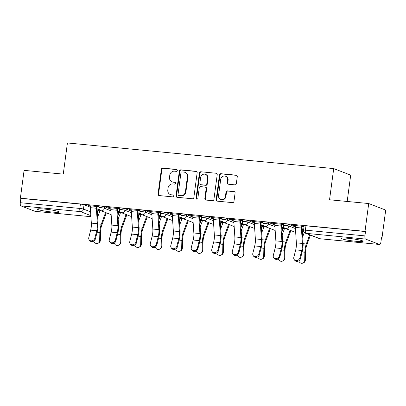 <?xml version="1.0" encoding="UTF-8"?>
<svg xmlns="http://www.w3.org/2000/svg" width="406" height="406" viewBox="0 0 406 406"><rect width="100%" height="100%" fill="white"/><g stroke="black" fill="none" stroke-linecap="round" stroke-linejoin="round"><path stroke-width="0.61" d="M177.305 170.484A0.974 0.903 -68.9 0 0 176.529 169.434L162.821 168.114A1.391 1.289 -68.9 0 0 161.349 169.363L158.051 194.068A1.391 1.289 -68.9 0 0 159.157 195.565L172.865 196.885A0.974 0.903 -68.9 0 0 173.342 195.017A0.974 0.903 -68.9 0 0 173.123 194.961L171.347 194.794A4.451 4.126 -68.9 0 1 170.332 194.55A4.451 4.126 -68.9 0 1 167.805 190.003L168.079 187.942A4.451 4.126 -68.9 0 1 172.794 183.948L174.57 184.121A0.974 0.903 -68.9 0 0 175.047 182.248A0.974 0.903 -68.9 0 0 174.824 182.198L173.052 182.025A4.451 4.126 -68.9 0 1 172.037 181.786A4.451 4.126 -68.9 0 1 169.51 177.239L169.784 175.179A4.451 4.126 -68.9 0 1 174.499 171.185L176.27 171.357A0.974 0.903 -68.9 0 0 177.305 170.484M44.437 209.065A11.053 1.035 -172.4 0 0 37.342 209.09A11.053 1.035 -172.4 0 0 52.161 212.044A11.053 1.035 -172.4 0 0 59.251 212.013A11.053 1.035 -172.4 0 0 44.437 209.065M348.307 238.317A11.053 1.035 -172.4 0 0 341.218 238.342A11.053 1.035 -172.4 0 0 356.032 241.296A11.053 1.035 -172.4 0 0 363.126 241.265A11.053 1.035 -172.4 0 0 348.307 238.317M234.871 184.852A1.391 1.289 -68.9 0 0 236.343 183.603L237.271 176.671A1.391 1.289 -68.9 0 0 236.165 175.174L220.94 173.712A1.391 1.289 -68.9 0 0 219.468 174.961L216.17 199.661A1.391 1.289 -68.9 0 0 217.276 201.158L232.501 202.624A1.391 1.289 -68.9 0 0 233.973 201.376L235.089 193.002A1.391 1.289 -68.9 0 0 233.983 191.51L227.467 190.881A1.391 1.289 -68.9 0 0 225.995 192.129L225.442 196.281A3.72 3.451 -68.9 0 1 220.651 199.417A3.72 3.451 -68.9 0 1 218.54 195.616L220.712 179.35A3.72 3.451 -68.9 0 1 225.497 176.214A3.72 3.451 -68.9 0 1 227.614 180.015L227.248 182.725A1.391 1.289 -68.9 0 0 228.355 184.222L234.871 184.852M20.381 198.184L24.096 170.363L63.265 174.128L67.421 142.953L333.707 168.586L329.545 199.767L368.714 203.538L364.999 231.359L20.381 198.184L20.879 198.377L20.3 202.711L79.84 208.44A2.832 0.264 7.6 0 1 83.458 209.08L90.579 211.82M197.149 172.809A1.391 1.289 -68.9 0 0 196.042 171.312L180.817 169.845A1.391 1.289 -68.9 0 0 179.345 171.093L176.047 195.799A1.391 1.289 -68.9 0 0 177.153 197.296L192.378 198.762A1.391 1.289 -68.9 0 0 193.85 197.514L197.149 172.809M200.879 171.779L216.104 173.245A1.391 1.289 -68.9 0 1 217.21 174.742L213.911 199.447A1.391 1.289 -68.9 0 1 212.439 200.696L205.923 200.067A1.391 1.289 -68.9 0 1 204.817 198.57L206.157 188.551A1.391 1.289 -68.9 0 0 205.045 187.054L200.726 186.638A1.391 1.289 -68.9 0 0 199.25 187.887L197.859 198.316A0.974 0.903 -68.9 0 1 196.605 199.138A0.974 0.903 -68.9 0 1 196.052 198.143L199.407 173.027A1.391 1.289 -68.9 0 1 200.879 171.779L216.104 173.245M368.714 203.538L385.7 210.085L381.985 237.911L381.473 237.86M98.191 210.587L99.983 210.76M118.694 212.561L120.486 212.734M139.197 214.535L140.989 214.708M159.7 216.51L161.492 216.682M180.203 218.484L181.995 218.656M200.706 220.458L202.498 220.631M221.209 222.432L223.001 222.605M241.712 224.406L243.504 224.579M262.22 226.381L264.007 226.553M282.723 228.355L284.515 228.527M303.226 230.329L303.541 230.359M347.181 201.462L350.693 175.133L333.707 168.586M364.999 231.359L365.496 231.552L364.918 235.886A2.832 1.03 95.5 0 0 365.537 239.063L379.549 244.468A2.832 1.03 95.5 0 0 379.651 244.493A2.832 1.03 95.5 0 0 380.914 242.052L381.493 237.718L381.985 237.911M20.879 198.377L80.418 204.106A2.832 0.264 7.6 0 1 84.037 204.741L90.284 207.151M97.176 209.811L98.054 210.146L97.481 214.414M35.139 211.313A2.832 1.03 -84.5 0 1 35.033 211.318A2.832 1.03 -84.5 0 1 34.931 211.293L20.919 205.888A2.832 1.03 -84.5 0 1 20.3 202.711M119.526 208.648L108.701 207.603M119.851 211.541L118.608 211.424M140.034 210.623L129.209 209.577M140.354 213.515L139.111 213.399M160.537 212.597L149.712 211.551M160.857 215.49L159.614 215.373M181.04 214.566L170.215 213.526M181.36 217.464L180.117 217.347M201.543 216.54L190.718 215.5M201.863 219.438L200.625 219.321M222.046 218.514L211.221 217.474M222.366 221.412L221.128 221.29M242.549 220.488L231.724 219.448M242.869 223.386L241.631 223.264M263.052 222.463L252.227 221.422M263.372 225.36L262.134 225.239M283.555 224.437L272.73 223.396M283.875 227.335L282.637 227.213M304.058 226.411L293.233 225.371M303.683 229.243L303.14 229.187M289.072 224.482L288.869 226.02A2.832 0.264 7.6 0 0 285.753 225.437A2.832 0.264 7.6 0 0 283.429 225.391L283.637 223.853A2.832 0.264 -172.4 0 1 285.956 223.899A2.832 0.264 -172.4 0 1 289.072 224.482L295.319 226.893M302.211 229.547L303.089 229.887L302.881 231.425A2.832 0.264 7.6 0 1 303.064 231.547L303.267 230.009A2.832 0.264 -172.4 0 0 303.089 229.887M268.569 222.508L268.366 224.046A2.832 0.264 7.6 0 0 265.25 223.462A2.832 0.264 7.6 0 0 262.926 223.417L263.134 221.879A2.832 0.264 -172.4 0 1 265.453 221.925A2.832 0.264 -172.4 0 1 268.569 222.508L274.816 224.919M281.708 227.573L282.586 227.913L282.378 229.451A2.832 0.264 7.6 0 1 282.561 229.573L282.764 228.035A2.832 0.264 -172.4 0 0 282.586 227.913M248.066 220.534L247.858 222.072A2.832 0.264 7.6 0 0 244.747 221.488A2.832 0.264 7.6 0 0 242.423 221.443L242.626 219.905A2.832 0.264 -172.4 0 1 244.95 219.95A2.832 0.264 -172.4 0 1 248.066 220.534L254.313 222.945M261.205 225.599L262.078 225.939L261.875 227.477A2.832 0.264 7.6 0 1 262.058 227.599L262.261 226.061A2.832 0.264 -172.4 0 0 262.078 225.939M227.563 218.56L227.355 220.098A2.832 0.264 7.6 0 0 224.244 219.514A2.832 0.264 7.6 0 0 221.92 219.468L222.123 217.931A2.832 0.264 -172.4 0 1 224.447 217.976A2.832 0.264 -172.4 0 1 227.563 218.56L233.81 220.971M240.702 223.625L241.575 223.965L241.372 225.503A2.832 0.264 7.6 0 1 241.55 225.624L241.758 224.087A2.832 0.264 -172.4 0 0 241.575 223.965M207.06 216.586L206.852 218.123A2.832 0.264 7.6 0 0 203.736 217.545A2.832 0.264 7.6 0 0 201.417 217.494L201.62 215.956A2.832 0.264 -172.4 0 1 203.944 216.002A2.832 0.264 -172.4 0 1 207.06 216.586L213.307 218.996M220.199 221.651L221.072 221.991L220.869 223.528A2.832 0.264 7.6 0 1 221.047 223.65L221.255 222.112A2.832 0.264 -172.4 0 0 221.072 221.991M186.557 214.612L186.349 216.149A2.832 0.264 7.6 0 0 183.233 215.571A2.832 0.264 7.6 0 0 180.914 215.52L181.117 213.982A2.832 0.264 -172.4 0 1 183.441 214.033A2.832 0.264 -172.4 0 1 186.557 214.612L192.804 217.022M199.696 219.676L200.569 220.016L200.366 221.554A2.832 0.264 7.6 0 1 200.544 221.676L200.752 220.138A2.832 0.264 -172.4 0 0 200.569 220.016M166.049 212.637L165.846 214.175A2.832 0.264 7.6 0 0 162.73 213.597A2.832 0.264 7.6 0 0 160.411 213.551L160.614 212.008A2.832 0.264 -172.4 0 1 162.938 212.059A2.832 0.264 -172.4 0 1 166.049 212.637L172.301 215.048M179.193 217.702L180.066 218.042L179.863 219.58A2.832 0.264 7.6 0 1 180.041 219.702L180.249 218.164A2.832 0.264 -172.4 0 0 180.066 218.042M145.546 210.663L145.343 212.201A2.832 0.264 7.6 0 0 142.227 211.622A2.832 0.264 7.6 0 0 139.903 211.577L140.111 210.039A2.832 0.264 -172.4 0 1 142.435 210.085A2.832 0.264 -172.4 0 1 145.546 210.663L151.798 213.074M158.69 215.733L159.563 216.068L159.355 217.606A2.832 0.264 7.6 0 1 159.538 217.728L159.741 216.19A2.832 0.264 -172.4 0 0 159.563 216.068M125.043 208.689L124.84 210.227A2.832 0.264 7.6 0 0 121.724 209.648A2.832 0.264 7.6 0 0 119.4 209.603L119.608 208.065A2.832 0.264 -172.4 0 1 121.927 208.111A2.832 0.264 -172.4 0 1 125.043 208.689L131.29 211.1M138.182 213.759L139.06 214.094L138.852 215.632A2.832 0.264 7.6 0 1 139.035 215.753L139.238 214.216A2.832 0.264 -172.4 0 0 139.06 214.094M104.54 206.715L104.337 208.253A2.832 0.264 7.6 0 0 101.221 207.674A2.832 0.264 7.6 0 0 98.897 207.628L99.105 206.091A2.832 0.264 -172.4 0 1 101.424 206.136A2.832 0.264 -172.4 0 1 104.54 206.715L110.787 209.126M117.679 211.785L118.557 212.12L118.349 213.657A2.832 0.264 7.6 0 1 118.532 213.779L118.735 212.242A2.832 0.264 -172.4 0 0 118.557 212.12M99.023 206.674L88.198 205.629M99.343 209.567L98.105 209.45M303.115 229.4L303.652 229.451M98.074 209.663L99.516 209.8M118.582 211.638L120.019 211.775M139.085 213.612L140.522 213.749M159.588 215.581L161.03 215.723M180.091 217.555L181.533 217.697M200.594 219.529L202.036 219.671M221.097 221.503L222.539 221.646M241.6 223.478L243.042 223.62M262.103 225.452L263.545 225.589M282.606 227.426L284.048 227.563M88.173 205.842L90.345 206.05M97.059 206.7L98.998 206.887M365.496 231.552L305.957 225.822A2.832 0.264 -172.4 0 0 304.14 225.827L303.561 230.161A2.832 0.264 7.6 0 1 305.378 230.156L364.918 235.886M97.486 214.485A2.832 0.264 7.6 0 1 97.653 214.601L98.232 210.267A2.832 0.264 -172.4 0 0 98.054 210.146M108.676 207.816L110.848 208.024M117.562 208.674L119.501 208.857M129.179 209.79L131.351 209.998M131.382 209.785L131.377 209.8A3.542 1.284 95.5 0 0 131.311 211.617L132.336 227.071A8.785 3.187 -84.5 0 1 131.686 234.095L129.788 241.56A3.258 2.796 -34.9 0 0 130.138 243.712A3.258 2.796 -34.9 0 0 133.269 244.676A3.258 2.796 -34.9 0 0 135.832 242.138L136.375 242.92L138.273 235.455A10.627 3.852 95.5 0 0 139.06 226.954L138.035 211.506A1.7 0.619 -84.5 0 1 138.065 210.633L140.004 210.831M149.682 211.765L151.854 211.973M151.885 211.759L151.88 211.775A3.542 1.284 95.5 0 0 151.814 213.592L152.839 229.045A8.785 3.187 -84.5 0 1 152.189 236.069L150.291 243.534A3.258 2.796 -34.9 0 0 150.641 245.686A3.258 2.796 -34.9 0 0 153.772 246.65A3.258 2.796 -34.9 0 0 156.335 244.113L156.878 244.889L158.776 237.429A10.627 3.852 95.5 0 0 159.563 228.928L158.538 213.48A1.7 0.619 -84.5 0 1 158.568 212.607L160.507 212.805M170.185 213.739L172.362 213.947M179.071 214.591L181.01 214.779M190.688 215.713L192.865 215.921M199.574 216.565L201.513 216.753M211.191 217.687L213.368 217.895M217.849 250.035L219.747 242.575A8.785 3.187 -84.5 0 0 220.397 235.546L219.372 220.093A3.542 1.284 95.5 0 1 219.438 218.281L213.394 217.697A3.542 1.284 95.5 0 0 213.323 219.514L214.353 234.962A8.785 3.187 -84.5 0 1 213.703 241.991L211.8 249.451A3.258 2.796 -34.9 0 0 212.15 251.608A3.258 2.796 -34.9 0 0 215.287 252.573A3.258 2.796 -34.9 0 0 217.849 250.035L218.392 250.812L220.291 243.351A10.627 3.852 95.5 0 0 221.077 234.851L220.047 219.397A1.7 0.619 -84.5 0 1 220.082 218.529L222.016 218.727M231.699 219.661L233.871 219.869M233.897 219.656L233.897 219.671A3.542 1.284 95.5 0 0 233.826 221.488L234.856 236.937A8.785 3.187 -84.5 0 1 234.206 243.965L232.303 251.426A3.258 2.796 -34.9 0 0 232.658 253.583A3.258 2.796 -34.9 0 0 235.79 254.547A3.258 2.796 -34.9 0 0 238.352 252.009L238.895 252.786L240.794 245.325A10.627 3.852 95.5 0 0 241.58 236.825L240.555 221.371A1.7 0.619 -84.5 0 1 240.585 220.504L242.519 220.702M252.202 221.635L254.374 221.843M261.088 222.488L263.027 222.676M272.705 223.61L274.877 223.818M281.591 224.462L283.53 224.65M293.208 225.584L295.38 225.792M302.094 226.436L304.033 226.624M172.037 181.786L172.53 181.979A4.451 4.126 -68.9 0 0 173.545 182.218L173.052 182.025M175.275 182.385L173.545 182.218M170.332 194.55L170.83 194.743A4.451 4.126 -68.9 0 0 171.845 194.981L171.347 194.794M173.575 195.149L171.845 194.981M176.98 169.622L163.313 168.307A1.391 1.289 -68.9 0 0 161.842 169.556L158.548 194.261A1.391 1.289 -68.9 0 0 159.101 195.555M196.595 171.51A1.391 1.289 -68.9 0 0 196.534 171.505L181.315 170.038A1.391 1.289 -68.9 0 0 179.838 171.286L176.544 195.991A1.391 1.289 -68.9 0 0 177.097 197.291M181.979 171.905A0.974 0.903 -68.9 0 0 180.949 172.778L178.056 194.464A0.974 0.903 -68.9 0 0 178.833 195.509L180.7 195.692A4.451 4.126 -68.9 0 0 185.415 191.698L187.394 176.874A4.451 4.126 -68.9 0 0 184.867 172.327A4.451 4.126 -68.9 0 0 183.852 172.083L181.979 171.905M178.61 195.459L179.102 195.651A0.974 0.903 -68.9 0 0 179.325 195.702L178.833 195.509M184.867 172.327L185.359 172.514A4.451 4.126 -68.9 0 1 187.887 177.067L185.912 191.891A4.451 4.126 -68.9 0 1 181.198 195.885L179.325 195.702M205.365 187.13L205.857 187.318A1.391 1.289 -68.9 0 1 206.649 188.739L205.314 198.762A1.391 1.289 -68.9 0 0 205.867 200.062M201.376 171.971A1.391 1.289 -68.9 0 0 199.899 173.22L196.55 198.336A0.974 0.903 -68.9 0 0 196.869 199.194M207.542 178.153A3.72 3.451 -68.9 0 0 205.431 174.352A3.72 3.451 -68.9 0 0 200.64 177.488L199.874 183.218A1.391 1.289 -68.9 0 0 200.98 184.715L205.304 185.131A1.391 1.289 -68.9 0 0 206.776 183.882L207.542 178.153L208.034 178.346A3.72 3.451 -68.9 0 0 205.923 174.539L205.431 174.352M200.665 184.644L201.158 184.831A1.391 1.289 -68.9 0 0 201.477 184.908L200.98 184.715M208.034 178.346L207.273 184.075A1.391 1.289 -68.9 0 1 205.796 185.324L201.477 184.908M225.497 176.214L225.995 176.402A3.72 3.451 -68.9 0 1 228.106 180.208L227.746 182.918A1.391 1.289 -68.9 0 0 228.299 184.217M220.651 199.417L221.148 199.61A3.72 3.451 -68.9 0 0 225.939 196.474L225.442 196.281M234.536 191.708A1.391 1.289 -68.9 0 0 234.48 191.698L227.964 191.074A1.391 1.289 -68.9 0 0 226.492 192.322L225.939 196.474M236.718 175.372A1.391 1.289 -68.9 0 0 236.657 175.367L221.437 173.9A1.391 1.289 -68.9 0 0 219.961 175.148L216.667 199.853A1.391 1.289 -68.9 0 0 217.22 201.153M106.331 212.82L101.718 225.376A8.785 3.187 95.5 0 0 100.521 232.191L100.338 240.316A3.258 2.974 66.2 0 1 98.633 243.006L97.947 243.311A3.258 2.974 -113.8 0 0 99.653 240.621L99.83 232.496A10.627 3.852 -84.5 0 1 101.282 224.254L105.59 212.536M93.75 241.098A3.258 2.974 -113.8 0 0 97.947 243.311M97.658 217.073L100.084 210.481A1.7 0.619 95.5 0 0 100.125 210.354M94.826 238.19L96.724 230.73A8.785 3.187 -84.5 0 0 97.374 223.701L96.349 208.253A3.542 1.284 95.5 0 1 96.415 206.436L90.371 205.852A3.542 1.284 95.5 0 0 90.305 207.669L91.33 223.122A8.785 3.187 -84.5 0 1 90.68 230.146L88.782 237.611A3.258 2.796 -34.9 0 0 89.132 239.768A3.258 2.796 -34.9 0 0 92.263 240.733A3.258 2.796 -34.9 0 0 94.826 238.19L95.369 238.972A3.258 2.796 145.1 0 1 92.807 241.509A3.258 2.796 145.1 0 1 89.675 240.545L89.132 239.768M95.369 238.972L97.267 231.506A10.627 3.852 95.5 0 0 98.054 223.006L97.029 207.557A1.7 0.619 -84.5 0 1 97.059 206.684L97.085 206.487M126.834 214.794L122.221 227.35A8.785 3.187 95.5 0 0 121.024 234.166L120.841 242.291A3.258 2.974 66.2 0 1 119.136 244.98L118.45 245.285A3.258 2.974 -113.8 0 0 120.156 242.595L120.338 234.47A10.627 3.852 -84.5 0 1 121.785 226.223L126.093 214.51M114.253 243.072A3.258 2.974 -113.8 0 0 118.45 245.285M118.161 219.047L120.587 212.455A1.7 0.619 95.5 0 0 120.628 212.328M147.337 216.768L142.724 229.324A8.785 3.187 95.5 0 0 141.527 236.14L141.349 244.265A3.258 2.974 66.2 0 1 139.639 246.955L138.953 247.259A3.258 2.974 -113.8 0 0 140.659 244.569L140.841 236.444A10.627 3.852 -84.5 0 1 142.288 228.197L146.596 216.484M134.756 245.046A3.258 2.974 -113.8 0 0 138.953 247.259M138.669 221.021L141.09 214.429A1.7 0.619 95.5 0 0 141.136 214.302M115.329 240.164L117.227 232.704A8.785 3.187 -84.5 0 0 117.877 225.675L116.852 210.227A3.542 1.284 95.5 0 1 116.918 208.41L110.874 207.826A3.542 1.284 95.5 0 0 110.808 209.643L111.833 225.097A8.785 3.187 -84.5 0 1 111.183 232.12L109.285 239.586A3.258 2.796 -34.9 0 0 109.635 241.743A3.258 2.796 -34.9 0 0 112.766 242.702A3.258 2.796 -34.9 0 0 115.329 240.164L115.872 240.946A3.258 2.796 145.1 0 1 113.31 243.483A3.258 2.796 145.1 0 1 110.178 242.519L109.635 241.743M115.872 240.946L117.77 233.48A10.627 3.852 95.5 0 0 118.557 224.98L117.532 209.532A1.7 0.619 -84.5 0 1 117.562 208.659L117.588 208.461M136.375 242.92A3.258 2.796 145.1 0 1 133.813 245.457A3.258 2.796 145.1 0 1 130.681 244.493L130.138 243.712M137.426 210.369L137.421 210.384A3.542 1.284 95.5 0 0 137.355 212.201L138.38 227.649A8.785 3.187 -84.5 0 1 137.73 234.678L135.832 242.138M167.84 218.743L163.227 231.298A8.785 3.187 95.5 0 0 162.03 238.114L161.852 246.239A3.258 2.974 66.2 0 1 160.142 248.929L159.456 249.233A3.258 2.974 -113.8 0 0 161.162 246.543L161.344 238.418A10.627 3.852 -84.5 0 1 162.791 230.172L167.099 218.458M155.259 247.021A3.258 2.974 -113.8 0 0 159.456 249.233M159.172 222.995L161.593 216.403A1.7 0.619 95.5 0 0 161.639 216.276M188.348 220.717L183.73 233.272A8.785 3.187 95.5 0 0 182.533 240.088L182.355 248.213A3.258 2.974 66.2 0 1 180.65 250.903L179.959 251.207A3.258 2.974 -113.8 0 0 181.665 248.518L181.847 240.393A10.627 3.852 -84.5 0 1 183.294 232.146L187.602 220.433M175.762 248.995A3.258 2.974 -113.8 0 0 179.959 251.207M179.675 224.97L182.096 218.377A1.7 0.619 95.5 0 0 182.142 218.25M208.851 222.691L204.233 235.247A8.785 3.187 95.5 0 0 203.036 242.062L202.858 250.187A3.258 2.974 66.2 0 1 201.153 252.877L200.462 253.182A3.258 2.974 -113.8 0 0 202.173 250.492L202.35 242.367A10.627 3.852 -84.5 0 1 203.802 234.12L208.105 222.407M196.265 250.969A3.258 2.974 -113.8 0 0 200.462 253.182M200.178 226.944L202.599 220.351A1.7 0.619 95.5 0 0 202.645 220.225M156.878 244.889A3.258 2.796 145.1 0 1 154.316 247.432A3.258 2.796 145.1 0 1 151.184 246.467L150.641 245.686M157.929 212.343L157.929 212.358A3.542 1.284 95.5 0 0 157.858 214.175L158.883 229.623A8.785 3.187 -84.5 0 1 158.238 236.652L156.335 244.113M172.388 213.734L172.383 213.749A3.542 1.284 95.5 0 0 172.317 215.566L173.342 231.014A8.785 3.187 -84.5 0 1 172.692 238.043L170.794 245.508A3.258 2.796 -34.9 0 0 171.144 247.66A3.258 2.796 -34.9 0 0 174.275 248.624A3.258 2.796 -34.9 0 0 176.838 246.087L177.381 246.863A3.258 2.796 145.1 0 1 174.819 249.401A3.258 2.796 145.1 0 1 171.687 248.442L171.144 247.66M177.381 246.863L179.285 239.403A10.627 3.852 95.5 0 0 180.066 230.902L179.041 215.449A1.7 0.619 -84.5 0 1 179.076 214.581L179.102 214.383M178.432 214.317L178.432 214.332A3.542 1.284 95.5 0 0 178.361 216.149L179.391 231.598A8.785 3.187 -84.5 0 1 178.741 238.626L176.838 246.087M192.891 215.708L192.886 215.723A3.542 1.284 95.5 0 0 192.82 217.54L193.845 232.988A8.785 3.187 -84.5 0 1 193.195 240.017L191.297 247.477A3.258 2.796 -34.9 0 0 191.647 249.634A3.258 2.796 -34.9 0 0 194.784 250.598A3.258 2.796 -34.9 0 0 197.346 248.061L197.884 248.837A3.258 2.796 145.1 0 1 195.322 251.375A3.258 2.796 145.1 0 1 192.19 250.411L191.647 249.634M197.884 248.837L199.788 241.377A10.627 3.852 95.5 0 0 200.569 232.877L199.544 217.423A1.7 0.619 -84.5 0 1 199.579 216.555L199.605 216.357M192.886 215.723L198.935 216.307A3.542 1.284 95.5 0 0 198.869 218.123L199.894 233.572A8.785 3.187 -84.5 0 1 199.244 240.601L197.346 248.061M229.354 224.665L224.741 237.221A8.785 3.187 95.5 0 0 223.539 244.036L223.361 252.162A3.258 2.974 66.2 0 1 221.656 254.851L220.965 255.156A3.258 2.974 -113.8 0 0 222.676 252.466L222.853 244.341A10.627 3.852 -84.5 0 1 224.305 236.094L228.608 224.381M216.768 252.943A3.258 2.974 -113.8 0 0 220.965 255.156M220.681 228.918L223.102 222.326A1.7 0.619 95.5 0 0 223.148 222.199M218.392 250.812A3.258 2.796 145.1 0 1 215.83 253.349A3.258 2.796 145.1 0 1 212.693 252.385L212.15 251.608M249.857 226.639L245.244 239.195A8.785 3.187 95.5 0 0 244.047 246.011L243.864 254.136A3.258 2.974 66.2 0 1 242.159 256.825L241.474 257.13A3.258 2.974 -113.8 0 0 243.179 254.44L243.356 246.315A10.627 3.852 -84.5 0 1 244.808 238.068L249.111 226.35M237.271 254.917A3.258 2.974 -113.8 0 0 241.474 257.13M241.184 230.892L243.61 224.3A1.7 0.619 95.5 0 0 243.651 224.173M238.895 252.786A3.258 2.796 145.1 0 1 236.333 255.323A3.258 2.796 145.1 0 1 233.196 254.359L232.658 253.583M239.941 220.24L239.941 220.255A3.542 1.284 95.5 0 0 239.875 222.067L240.9 237.52A8.785 3.187 -84.5 0 1 240.25 244.549L238.352 252.009M270.36 228.614L265.747 241.169A8.785 3.187 95.5 0 0 264.55 247.985L264.367 256.11A3.258 2.974 66.2 0 1 262.662 258.8L261.977 259.104A3.258 2.974 -113.8 0 0 263.682 256.414L263.859 248.289A10.627 3.852 -84.5 0 1 265.311 240.042L269.614 228.324M257.774 256.891A3.258 2.974 -113.8 0 0 261.977 259.104M261.687 232.866L264.113 226.274A1.7 0.619 95.5 0 0 264.154 226.147M254.4 221.63L254.4 221.646A3.542 1.284 95.5 0 0 254.334 223.462L255.359 238.911A8.785 3.187 -84.5 0 1 254.709 245.94L252.811 253.4A3.258 2.796 -34.9 0 0 253.161 255.557A3.258 2.796 -34.9 0 0 256.293 256.521A3.258 2.796 -34.9 0 0 258.855 253.983L259.398 254.76A3.258 2.796 145.1 0 1 256.836 257.297A3.258 2.796 145.1 0 1 253.704 256.333L253.161 255.557M259.398 254.76L261.297 247.3A10.627 3.852 95.5 0 0 262.083 238.799L261.058 223.346A1.7 0.619 -84.5 0 1 261.088 222.473L261.114 222.275M260.449 222.214L260.444 222.229A3.542 1.284 95.5 0 0 260.378 224.041L261.403 239.494A8.785 3.187 -84.5 0 1 260.753 246.523L258.855 253.983M290.863 230.588L286.25 243.143A8.785 3.187 95.5 0 0 285.053 249.959L284.87 258.084A3.258 2.974 66.2 0 1 283.165 260.774L282.48 261.078A3.258 2.974 -113.8 0 0 284.185 258.389L284.362 250.258A10.627 3.852 -84.5 0 1 285.814 242.017L290.123 230.298M278.283 258.861A3.258 2.974 -113.8 0 0 282.48 261.078M282.19 234.841L284.616 228.248A1.7 0.619 95.5 0 0 284.657 228.121M274.903 223.605L274.903 223.62A3.542 1.284 95.5 0 0 274.837 225.437L275.862 240.885A8.785 3.187 -84.5 0 1 275.212 247.914L273.314 255.374A3.258 2.796 -34.9 0 0 273.664 257.531A3.258 2.796 -34.9 0 0 276.796 258.495A3.258 2.796 -34.9 0 0 279.358 255.958L279.901 256.734A3.258 2.796 145.1 0 1 277.339 259.272A3.258 2.796 145.1 0 1 274.207 258.307L273.664 257.531M279.901 256.734L281.8 249.274A10.627 3.852 95.5 0 0 282.586 240.773L281.561 225.32A1.7 0.619 -84.5 0 1 281.591 224.447L281.617 224.249M274.903 223.62L280.947 224.198A3.542 1.284 95.5 0 0 280.881 226.015L281.906 241.468A8.785 3.187 -84.5 0 1 281.257 248.492L279.358 255.958M310.423 235.135L306.753 245.117A8.785 3.187 95.5 0 0 305.556 251.933L305.373 260.058A3.258 2.974 66.2 0 1 303.668 262.748L302.983 263.047A3.258 2.974 -113.8 0 0 304.688 260.358L304.87 252.233A10.627 3.852 -84.5 0 1 306.317 243.991L309.676 234.851M298.786 260.835A3.258 2.974 -113.8 0 0 302.983 263.047M302.693 236.815L304.292 232.465M299.861 257.932L301.76 250.466A8.785 3.187 -84.5 0 0 302.409 243.443L301.384 227.989A3.542 1.284 95.5 0 1 301.45 226.172L295.406 225.594A3.542 1.284 95.5 0 0 295.34 227.411L296.365 242.859A8.785 3.187 -84.5 0 1 295.715 249.888L293.817 257.348A3.258 2.796 -34.9 0 0 294.167 259.505A3.258 2.796 -34.9 0 0 297.299 260.469A3.258 2.796 -34.9 0 0 299.861 257.932L300.404 258.708A3.258 2.796 145.1 0 1 297.842 261.246A3.258 2.796 145.1 0 1 294.71 260.282L294.167 259.505M300.404 258.708L302.303 251.248A10.627 3.852 95.5 0 0 303.089 242.747L302.064 227.294A1.7 0.619 -84.5 0 1 302.094 226.421L302.12 226.223M176.95 169.596L176.529 169.434M173.545 195.124L173.123 194.961M175.245 182.36L174.824 182.198M365.537 239.063L305.997 233.333L320.009 238.738L379.549 244.468M84.037 204.741L83.458 209.08A2.832 2.629 -68.9 0 1 80.459 211.622L20.919 205.888M90.832 215.622L80.459 211.622A2.832 1.03 -84.5 0 1 79.84 208.44L80.418 204.106M34.931 211.293L90.903 216.682M283.429 225.391A2.832 2.832 0 0 0 285.22 228.411A2.832 2.629 111.1 0 0 288.869 226.02L295.416 228.542M302.323 231.207L302.881 231.425A2.832 2.629 111.1 0 1 302.419 232.674M262.926 223.417A2.832 2.832 0 0 0 264.717 226.436A2.832 2.629 111.1 0 0 268.366 224.046L274.913 226.568M281.82 229.233L282.378 229.451A2.832 2.629 111.1 0 1 281.916 230.699M242.423 221.443A2.832 2.832 0 0 0 244.214 224.462A2.832 2.629 111.1 0 0 247.858 222.072L254.405 224.594M261.317 227.258L261.875 227.477A2.832 2.629 111.1 0 1 261.413 228.725M221.92 219.468A2.832 2.832 0 0 0 223.706 222.488A2.832 2.629 111.1 0 0 227.355 220.098L233.902 222.62M240.814 225.284L241.372 225.503A2.832 2.629 111.1 0 1 240.91 226.751M201.417 217.494A2.832 2.832 0 0 0 203.203 220.514A2.832 2.629 111.1 0 0 206.852 218.123L213.399 220.646M220.311 223.31L220.869 223.528A2.832 2.629 111.1 0 1 220.407 224.777M180.914 215.52A2.832 2.832 0 0 0 182.7 218.54A2.832 2.629 111.1 0 0 186.349 216.149L192.896 218.677M199.808 221.336L200.366 221.554A2.832 2.629 111.1 0 1 199.904 222.803M160.411 213.551A2.832 2.832 0 0 0 162.197 216.565A2.832 2.629 111.1 0 0 165.846 214.175L172.393 216.702M179.3 219.362L179.863 219.58A2.832 2.629 111.1 0 1 179.401 220.834M139.903 211.577A2.832 2.832 0 0 0 141.694 214.591A2.832 2.629 111.1 0 0 145.343 212.201L151.89 214.728M158.797 217.393L159.355 217.606A2.832 2.629 111.1 0 1 158.893 218.859M119.4 209.603A2.832 2.832 0 0 0 121.191 212.617A2.832 2.629 111.1 0 0 124.84 210.227L131.387 212.754M138.294 215.419L138.852 215.632A2.832 2.629 111.1 0 1 138.39 216.885M98.897 207.628A2.832 2.832 0 0 0 100.688 210.648A2.832 2.629 111.1 0 0 104.337 208.253L110.884 210.78M117.791 213.444L118.349 213.657A2.832 2.629 111.1 0 1 117.887 214.911M305.957 225.822L305.378 230.156A2.832 1.03 -84.5 0 0 305.997 233.333A2.832 2.629 111.1 0 1 305.348 233.181L319.365 238.586A2.832 2.832 0 0 0 320.111 238.764A2.832 1.03 95.5 0 0 320.217 238.758M379.651 244.493L320.111 238.764A2.832 1.03 95.5 0 1 320.009 238.738A2.832 2.629 111.1 0 1 319.365 238.586M158.548 194.261L158.051 194.068M161.842 169.556L161.349 169.363M163.313 168.307L162.821 168.114M176.544 195.991L176.047 195.799M179.838 171.286L179.345 171.093M181.315 170.038L180.817 169.845M196.534 171.505L196.042 171.312M181.198 195.885L180.7 195.692M185.912 191.891L185.415 191.698M187.887 177.067L187.394 176.874M205.314 198.762L204.817 198.57M206.649 188.739L206.157 188.551M196.55 198.336L196.052 198.143M199.899 173.22L199.407 173.027M205.796 185.324L205.304 185.131M207.273 184.075L206.776 183.882M227.746 182.918L227.248 182.725M228.106 180.208L227.614 180.015M226.492 192.322L225.995 192.129M227.964 191.074L227.467 190.881M234.48 191.698L233.983 191.51M216.667 199.853L216.17 199.661M219.961 175.148L219.468 174.961M221.437 173.9L220.94 173.712M236.657 175.367L236.165 175.174M99.653 240.621L100.338 240.316M100.084 210.481L100.394 210.511M97.085 232.232L99.83 232.496M98.1 223.945L101.282 224.254M96.349 208.253L90.305 207.669M97.374 223.701L91.33 223.122M96.724 230.73L90.68 230.146M120.156 242.595L120.841 242.291M120.587 212.455L120.897 212.485M117.588 234.206L120.338 234.47M118.603 225.919L121.785 226.223M140.659 244.569L141.349 244.265M141.09 214.429L141.4 214.459M138.091 236.18L140.841 236.444M139.106 227.893L142.288 228.197M116.852 210.227L110.808 209.643M117.877 225.675L111.833 225.097M117.227 232.704L111.183 232.12M137.421 210.384L131.377 209.8M137.355 212.201L131.311 211.617M138.38 227.649L132.336 227.071M137.73 234.678L131.686 234.095M161.162 246.543L161.852 246.239M161.593 216.403L161.903 216.434M158.594 238.155L161.344 238.418M159.609 229.867L162.791 230.172M181.665 248.518L182.355 248.213M182.096 218.377L182.406 218.408M179.097 240.129L181.847 240.393M180.112 231.841L183.294 232.146M202.173 250.492L202.858 250.187M202.599 220.351L202.909 220.382M199.6 242.103L202.35 242.367M200.615 233.815L203.802 234.12M157.929 212.358L151.88 211.775M157.858 214.175L151.814 213.592M158.883 229.623L152.839 229.045M158.238 236.652L152.189 236.069M178.432 214.332L172.383 213.749M178.361 216.149L172.317 215.566M179.391 231.598L173.342 231.014M178.741 238.626L172.692 238.043M198.869 218.123L192.82 217.54M199.894 233.572L193.845 232.988M199.244 240.601L193.195 240.017M222.676 252.466L223.361 252.162M223.102 222.326L223.412 222.356M220.108 244.077L222.853 244.341M221.118 235.79L224.305 236.094M219.372 220.093L213.323 219.514M220.397 235.546L214.353 234.962M219.747 242.575L213.703 241.991M243.179 254.44L243.864 254.136M243.61 224.3L243.92 224.33M240.611 246.046L243.356 246.315M241.621 237.764L244.808 238.068M239.941 220.255L233.897 219.671M239.875 222.067L233.826 221.488M240.9 237.52L234.856 236.937M240.25 244.549L234.206 243.965M263.682 256.414L264.367 256.11M264.113 226.274L264.423 226.304M261.114 248.02L263.859 248.289M262.124 239.738L265.311 240.042M260.444 222.229L254.4 221.646M260.378 224.041L254.334 223.462M261.403 239.494L255.359 238.911M260.753 246.523L254.709 245.94M284.185 258.389L284.87 258.084M284.616 228.248L284.926 228.279M281.617 249.994L284.362 250.258M282.632 241.712L285.814 242.017M280.881 226.015L274.837 225.437M281.906 241.468L275.862 240.885M281.257 248.492L275.212 247.914M304.688 260.358L305.373 260.058M302.12 251.969L304.87 252.233M303.135 243.681L306.317 243.991M301.384 227.989L295.34 227.411M302.409 243.443L296.365 242.859M301.76 250.466L295.715 249.888M117.907 215.205A2.832 2.832 0 0 0 118.532 213.779M111.142 214.678L100.688 210.648M138.41 217.18A2.832 2.832 0 0 0 139.035 215.753M131.645 216.652L121.191 212.617M158.913 219.154A2.832 2.832 0 0 0 159.538 217.728M152.148 218.626L141.694 214.591M179.416 221.128A2.832 2.832 0 0 0 180.041 219.702M172.651 220.6L162.197 216.565M199.925 223.102A2.832 2.832 0 0 0 200.544 221.676M193.154 222.569L182.7 218.54M220.428 225.076A2.832 2.832 0 0 0 221.047 223.65M213.657 224.543L203.203 220.514M240.931 227.05A2.832 2.832 0 0 0 241.55 225.624M234.16 226.518L223.706 222.488M261.434 229.025A2.832 2.832 0 0 0 262.058 227.599M254.663 228.492L244.214 224.462M281.937 230.999A2.832 2.832 0 0 0 282.561 229.573M275.172 230.466L264.717 226.436M302.44 232.973A2.832 2.832 0 0 0 303.064 231.547M295.675 232.44L285.22 228.411M303.561 230.161A2.832 2.832 0 0 0 305.348 233.181M35.033 211.318L90.903 216.697M97.531 215.129A2.832 2.832 0 0 0 97.653 214.601"/></g></svg>
